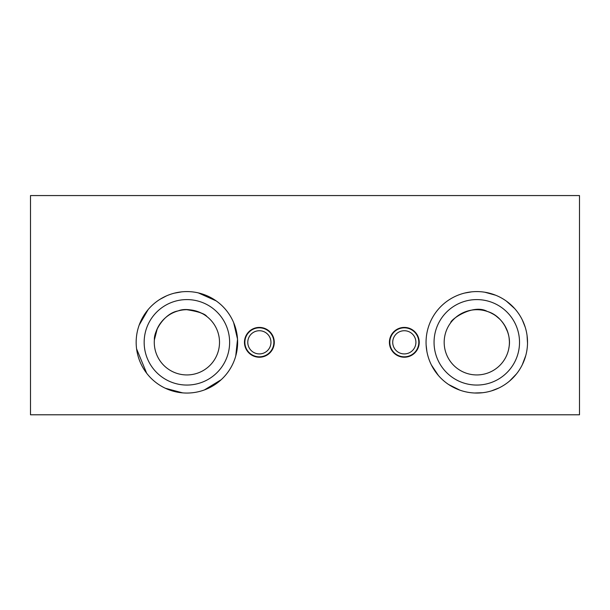 <?xml version="1.0" encoding="UTF-8"?>
<svg xmlns="http://www.w3.org/2000/svg" width="610" height="610" viewBox="0 0 610 610"><rect width="100%" height="100%" fill="white"/><g stroke="black" fill="none" stroke-linecap="round" stroke-linejoin="round"><path stroke-width="0.91" d="M579.492 195.566L30.5 195.566L30.5 414.792L579.492 414.792L579.492 195.566M259.364 327.417A14.899 14.899 0 0 1 272.273 349.774A14.899 14.899 0 0 1 246.463 349.774A14.899 14.899 0 0 1 259.364 327.417M154.368 339.9C153.789 331.451 164.052 313.311 178.181 310.894C189.611 306.083 207.004 315.362 206.881 316.552C205.166 313.837 198.479 311.55 186.82 309.705M157.281 328.645L154.368 339.915M154.368 339.961L154.307 341.074M186.896 374.937A32.612 32.612 0 0 1 158.646 326.014A32.612 32.612 0 0 1 215.139 326.014A32.612 32.612 0 0 1 186.896 374.937M186.896 393.053A50.729 50.729 0 0 0 230.832 316.956A50.729 50.729 0 0 0 142.961 316.956A50.729 50.729 0 0 0 186.896 393.053M465.308 311.794L459.696 314.546M456.806 316.544L454.763 318.267M454.458 318.55L452.879 320.143M450.699 322.751C450.249 319.693 473.299 303.437 487.321 311.458C502.282 315.622 511.355 333.464 509.159 346.297M508.755 348.775L509.167 346.251M509.373 341.013L509.098 337.894M507.833 332.336L504.729 325.496M499.567 318.977L496.128 316.064M493.429 314.272L490.57 312.762M476.791 374.937A32.612 32.612 0 0 1 448.548 326.014A32.612 32.612 0 0 1 505.034 326.014A32.612 32.612 0 0 1 476.791 374.937M476.791 393.053A50.729 50.729 0 0 0 520.726 316.956A50.729 50.729 0 0 0 432.856 316.956A50.729 50.729 0 0 0 476.791 393.053M404.316 327.417A14.899 14.899 0 0 1 417.217 349.774A14.899 14.899 0 0 1 391.414 349.774A14.899 14.899 0 0 1 404.316 327.417M528.763 195.566L81.229 195.566M186.896 299.594A42.73 42.73 0 0 0 149.885 363.69A42.73 42.73 0 0 0 223.9 363.69A42.73 42.73 0 0 0 186.896 299.594M476.791 299.594A42.73 42.73 0 0 0 439.779 363.69A42.73 42.73 0 0 0 513.795 363.69A42.73 42.73 0 0 0 476.791 299.594M396.386 354.456A14.495 14.495 0 0 1 397.773 329.385A14.495 14.495 0 0 1 418.788 343.117A14.495 14.495 0 0 1 396.386 354.456M397.972 352.031A11.598 11.598 0 0 0 415.89 342.957A11.598 11.598 0 0 0 399.077 331.977A11.598 11.598 0 0 0 397.972 352.031M251.442 354.456A14.495 14.495 0 0 1 252.822 329.385A14.495 14.495 0 0 1 273.837 343.117A14.495 14.495 0 0 1 251.442 354.456M253.028 352.031A11.598 11.598 0 0 0 270.947 342.957A11.598 11.598 0 0 0 254.134 331.977A11.598 11.598 0 0 0 253.028 352.031M198.288 292.884L216.169 300.89M233.653 322.644L237.526 339.137L235.75 355.981M221.133 379.755L204.396 389.935M182.596 392.87L165.371 388.265M146.69 373.267L136.587 348.867M139.187 325.054L148.108 309.621M160.079 299.251L166.621 295.812M174.407 293.151L181.681 291.854M484.858 292.236L495.663 295.232M506.437 301.157L514.756 308.668M522.305 319.907L525.179 327.09M527.063 335.492L527.513 343.224M525.759 355.577L522.282 364.765M516.472 373.93L509.632 380.983M498.972 387.945L491.439 390.896M482.632 392.718L474.557 393M459.948 390.179L448.685 384.559M438.407 375.493L431.422 365.024M426.916 351.635L426.138 345.138M464.744 293.036L471.568 291.862"/></g></svg>
